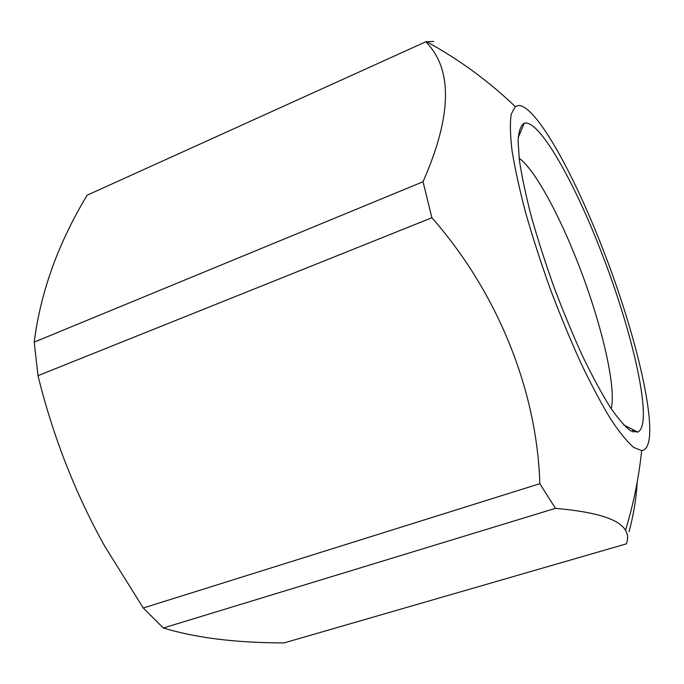 <?xml version="1.0" encoding="UTF-8"?>
<svg xmlns="http://www.w3.org/2000/svg" width="684" height="684" viewBox="0 0 684 684"><rect width="100%" height="100%" fill="white"/><g stroke="black" fill="none" stroke-linecap="round" stroke-linejoin="round"><path stroke-width="1.03" d="M555.434 508.349C596.046 511.914 619.396 519.233 625.484 530.305C627.997 534.52 628.28 539.043 626.33 543.874L284.065 642.909C235.818 642.84 195.581 637.864 163.365 627.989L555.434 508.349L539.838 483.691C537.034 391.257 498.149 293.077 431.886 217.751L38.005 375.661C52.933 436.221 75.095 492.95 104.49 545.832L143.264 607.999L539.838 483.691M629.075 531.665C633.658 514.53 636.351 498.063 637.163 482.271M633.145 432.04L632.529 429.441M423.045 181.747L34.2 342.137C40.57 292.111 58.217 243.136 87.15 195.205L425.781 41.792C452.945 69.144 452.03 115.793 423.045 181.747L431.886 217.751M34.2 342.137L38.005 375.661M433.656 41.45L425.781 41.792M143.264 607.999L163.365 627.989M602.305 247.736C573.389 173.009 536.213 105.96 518.805 105.49L515.257 106.601L511.247 114.134C509.888 122.667 510.161 134.885 512.059 150.796C514.949 168.692 519.481 189.34 525.645 212.75C532.674 237.288 540.882 262.69 550.269 288.939C560.119 315.025 570.302 339.692 580.836 362.956C591.292 384.784 601.21 403.449 610.598 418.959C619.447 432.314 627.151 441.804 633.709 447.43L641.652 450.568C663.172 448.567 639.07 340.726 602.305 247.736M600.637 250.353C573.577 180.388 538.753 118.956 524.286 123.18C520.78 125.292 518.711 131.114 518.062 140.639L519.353 159.928C521.747 176.07 525.748 194.966 531.34 216.597C537.795 239.374 545.396 263.015 554.143 287.519C563.342 311.853 572.85 334.792 582.683 356.33C592.429 376.439 601.612 393.42 610.239 407.279C618.327 419.001 625.253 426.927 631.033 431.057L637.796 432.091C653.981 424.764 632.785 331.749 600.637 250.353M611.188 408.724C616.72 386.674 600.732 320.668 577.407 261.733C558.247 212.758 534.418 169.196 519.147 158.218M625.484 530.305C633.461 504.305 638.847 477.723 641.652 450.568M515.257 106.601C488.436 80.943 458.819 59.277 426.406 41.596M623.765 425.021L637.796 432.091M518.173 137.655L524.286 123.18"/></g></svg>
